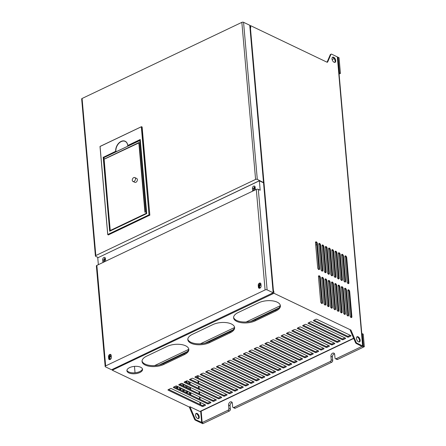 <?xml version="1.0" encoding="UTF-8"?>
<svg xmlns="http://www.w3.org/2000/svg" width="446" height="446" viewBox="0 0 446 446"><rect width="100%" height="100%" fill="white"/><g stroke="black" fill="none" stroke-linecap="round" stroke-linejoin="round"><path stroke-width="0.67" d="M145.151 212.235L139.08 142.837L104.821 158.938M104.687 158.871L139.158 142.447L145.262 212.179L144.939 212.335L138.845 142.726M132.267 180.273A2.141 1.483 -64.5 0 0 132.958 181.438A2.141 1.483 -64.5 0 0 135.216 180.139A2.141 1.483 -64.5 0 0 134.809 177.569A2.141 1.483 -64.5 0 0 133.059 178.116A2.141 1.483 -64.5 0 0 132.267 180.273M132.958 181.438L134.82 182.325A2.141 1.483 -64.5 0 0 137.084 181.031A2.141 1.483 -64.5 0 0 136.671 178.461L134.809 177.569M116.211 151.573L115.687 151.211A8 5.53 115.5 0 1 121.117 141.421A8 5.53 115.5 0 1 127.751 145.463L128.258 145.831M109.855 231.073L103.4 157.282L103.873 157.51M141.516 126.686L149.025 214.838L149.834 215.117L142.123 126.976L141.449 126.692L100.066 146.478L107.765 234.496L149.025 214.838L141.326 126.82M141.371 126.759L100.066 146.478M149.834 215.117L108.361 234.903M116.445 151.456L115.888 151.205L103.4 157.282L115.888 151.205A7.861 5.43 115.5 0 1 118.82 143.378A7.861 5.43 115.5 0 1 125.181 141.399A7.861 5.43 115.5 0 1 127.729 145.474M146.689 213.55L109.671 231.234L103.188 157.165M140.217 139.743L127.701 145.519L140.25 139.503L146.728 213.573L109.671 231.234M134.469 366.378L135.032 372.784M105.161 366.478L96.369 265.961A1.427 0.669 -5 0 1 96.86 265.392L256.299 189.422A1.427 0.669 -5 0 1 258.306 189.349L260.174 190.241L259.349 180.82L263.541 182.821L273.158 292.766L111.561 369.762L105.507 366.868A1.427 0.669 -5 0 1 105.161 366.478A1.427 0.669 -5 0 1 105.652 365.91L265.091 289.939A1.427 0.669 -5 0 1 267.104 289.872L273.158 292.766M110.92 354.698A1.784 1.232 -64.5 0 0 109.192 357.034L109.359 358.924A1.784 1.232 -64.5 0 0 109.627 359.643M260.665 283.344A1.784 1.232 -64.5 0 0 258.936 285.685L259.104 287.57A1.784 1.232 -64.5 0 0 259.371 288.289M108.495 356.705A1.784 1.232 -64.5 0 1 109.153 354.904A1.784 1.232 -64.5 0 1 110.614 354.447A1.784 1.232 -64.5 0 1 111.188 355.417L111.355 357.302A1.784 1.232 -64.5 0 1 110.697 359.102A1.784 1.232 -64.5 0 1 109.237 359.554A1.784 1.232 -64.5 0 1 108.662 358.59L108.495 356.705L109.192 357.034M258.24 285.351L258.407 287.235A1.784 1.232 -64.5 0 0 258.981 288.205A1.784 1.232 -64.5 0 0 260.442 287.754A1.784 1.232 -64.5 0 0 261.1 285.953L260.932 284.069A1.784 1.232 -64.5 0 0 260.358 283.099A1.784 1.232 -64.5 0 0 258.897 283.55A1.784 1.232 -64.5 0 0 258.24 285.351L258.936 285.685M259.349 180.82L97.752 257.816L98.354 264.679M103.171 262.382A1.784 1.232 -64.5 0 1 102.853 261.607L102.686 259.717L103.946 260.319L104.085 261.947M105.384 261.328A1.784 1.232 -64.5 0 0 105.546 260.319L105.379 258.435A1.784 1.232 -64.5 0 0 104.804 257.465A1.784 1.232 -64.5 0 0 103.344 257.922A1.784 1.232 -64.5 0 0 102.686 259.717M255.129 189.979A1.784 1.232 -64.5 0 0 255.29 188.97L255.123 187.086A1.784 1.232 -64.5 0 0 254.549 186.116A1.784 1.232 -64.5 0 0 253.088 186.567A1.784 1.232 -64.5 0 0 252.43 188.368L252.598 190.252A1.784 1.232 -64.5 0 0 252.915 191.033M272.985 290.809A0.931 0.435 -5 0 1 273.443 290.915L273.766 291.071L273.961 293.267L350.907 330.051L356.086 342.16A1.427 0.786 64.5 0 0 356.951 343.175L362.604 345.879L337.321 56.887L331.668 54.183A1.427 0.786 64.5 0 0 331.161 54.15A1.427 0.786 64.5 0 0 330.915 54.429L327.704 61.922A1.427 0.786 -115.5 0 1 327.459 62.2A1.427 0.786 -115.5 0 1 326.951 62.167L250.546 25.639L249.899 25.946L250.044 27.585M249.955 27.58A0.931 0.435 -5 0 1 250.412 27.685L250.741 27.842L250.546 25.639M98.259 257.576L95.706 256.355A1.215 0.569 -5 0 1 95.411 256.026A1.215 0.569 -5 0 1 95.829 255.541L255.591 179.415A1.215 0.569 -5 0 1 257.297 179.359L263.24 182.442A0.931 0.435 175 0 0 262.878 182.503M253.835 190.598L253.69 188.97A1.784 1.232 -64.5 0 1 255.045 186.696M105.301 258.05A1.784 1.232 -64.5 0 0 103.946 260.319M98.889 257.275L259.12 180.847M95.411 256.026L81.668 98.967A1.215 0.569 -5 0 1 82.086 98.482L241.849 22.356A1.215 0.569 -5 0 1 243.561 22.3L249.754 25.26L263.497 182.319M105.418 258.847A1.929 1.332 -64.5 0 0 103.974 260.62M255.162 187.498A1.929 1.332 -64.5 0 0 253.718 189.271M261.005 284.916A1.427 0.987 -64.5 0 0 259.739 286.07A1.427 0.987 -64.5 0 0 260.102 287.564A1.427 0.987 -64.5 0 0 260.553 287.62M259.767 287.943A1.929 1.332 115.5 0 1 259.394 285.992A1.929 1.332 115.5 0 1 260.966 284.453M111.26 356.27A1.427 0.987 -64.5 0 0 109.995 357.419A1.427 0.987 -64.5 0 0 110.357 358.913A1.427 0.987 -64.5 0 0 110.809 358.969M110.023 359.298A1.929 1.332 115.5 0 1 109.649 357.346A1.929 1.332 115.5 0 1 111.221 355.808M265.108 343.95L299.115 360.206A0.714 0.334 175 0 0 300.119 360.173L302.271 359.142A0.714 0.334 175 0 0 302.516 358.857A0.714 0.334 175 0 0 302.343 358.662L268.341 342.411A0.714 0.334 175 0 0 267.338 342.444L265.18 343.47A0.714 0.334 175 0 0 264.935 343.755A0.714 0.334 175 0 0 265.108 343.95L265.075 343.532M353.723 338.458L201.464 411.006A1.427 0.786 -115.5 0 1 200.962 410.972L199.886 411.485L189.957 406.741L195.136 418.85A1.427 0.786 64.5 0 0 196 419.864L202.161 422.552L227.906 410.281A1.427 0.987 -64.5 0 0 228.876 408.514L228.575 405.057L230.064 405.771A2.498 1.728 -64.5 0 1 232.149 402.537M113.418 368.881A1.215 0.669 -115.5 0 0 113.947 369.377L272.238 294.092L272.16 293.239M272.099 294.025A1.215 0.669 -115.5 0 1 271.564 293.524M113.947 369.377L112.364 370.269L189.31 407.047L194.489 419.156A1.427 0.786 -115.5 0 0 195.354 420.171L201.012 422.875A1.215 0.569 175 0 0 202.718 422.819L201.804 423.254L202.735 423.7L229.4 410.995L227.906 410.281M273.036 291.333L273.153 292.671M126.926 370.269A7.855 3.691 175 0 0 134.971 372.789A7.855 3.691 175 0 0 142.452 368.909M233.604 317.351A13.213 6.205 175 0 0 241.922 321.856A13.213 6.205 175 0 0 255.307 319.849L275.773 310.098A13.213 6.205 175 0 0 280.322 305.298M187.822 339.166A13.213 6.205 175 0 0 196.134 343.671A13.213 6.205 175 0 0 209.52 341.664L229.991 331.913A13.213 6.205 175 0 0 234.54 327.119M142.034 360.981A13.213 6.205 175 0 0 150.352 365.486A13.213 6.205 175 0 0 163.738 363.484L184.204 353.728A13.213 6.205 175 0 0 188.753 348.934M202.155 406.401L168.153 390.15A0.714 0.334 175 0 1 167.98 389.955A0.714 0.334 175 0 1 168.226 389.67L170.378 388.644A0.714 0.334 175 0 1 171.387 388.611L205.389 404.862A0.714 0.334 175 0 1 205.561 405.057A0.714 0.334 175 0 1 205.316 405.342L203.159 406.367A0.714 0.334 175 0 1 202.155 406.401L202.071 405.459L168.633 389.475M202.071 405.459A0.714 0.334 175 0 0 203.081 405.425L204.825 404.594M207.541 403.836L173.539 387.58A0.714 0.334 175 0 1 173.366 387.39A0.714 0.334 175 0 1 173.611 387.1L175.769 386.074A0.714 0.334 175 0 1 176.772 386.041L210.774 402.298A0.714 0.334 175 0 1 210.947 402.493A0.714 0.334 175 0 1 210.702 402.777L208.55 403.803A0.714 0.334 175 0 1 207.541 403.836L207.462 402.894L174.018 386.911M207.462 402.894A0.714 0.334 175 0 0 208.466 402.861L210.211 402.03M212.932 401.272L178.924 385.015A0.714 0.334 175 0 1 178.751 384.82A0.714 0.334 175 0 1 178.997 384.536L181.154 383.51A0.714 0.334 175 0 1 182.158 383.476L216.159 399.728A0.714 0.334 175 0 1 216.332 399.923A0.714 0.334 175 0 1 216.087 400.207L213.935 401.238A0.714 0.334 175 0 1 212.932 401.272L212.848 400.33L179.404 384.34M212.848 400.33A0.714 0.334 175 0 0 213.851 400.296L215.596 399.46M218.317 398.702L184.31 382.451A0.714 0.334 175 0 1 184.137 382.255A0.714 0.334 175 0 1 184.388 381.971L186.54 380.945A0.714 0.334 175 0 1 187.543 380.906L221.545 397.163A0.714 0.334 175 0 1 221.718 397.358A0.714 0.334 175 0 1 221.472 397.642L219.32 398.668A0.714 0.334 175 0 1 218.317 398.702L218.233 397.76L184.795 381.776M218.233 397.76A0.714 0.334 175 0 0 219.237 397.726L220.987 396.895M223.702 396.137L189.701 379.88A0.714 0.334 175 0 1 189.528 379.685A0.714 0.334 175 0 1 189.773 379.401L191.925 378.375A0.714 0.334 175 0 1 192.928 378.342L226.936 394.598A0.714 0.334 175 0 1 227.109 394.794A0.714 0.334 175 0 1 226.863 395.078L224.706 396.104A0.714 0.334 175 0 1 223.702 396.137L223.619 395.195L190.18 379.206M223.619 395.195A0.714 0.334 175 0 0 224.622 395.162L226.373 394.325M229.088 393.573L195.086 377.316A0.714 0.334 175 0 1 194.913 377.121A0.714 0.334 175 0 1 195.158 376.837L197.31 375.811A0.714 0.334 175 0 1 198.319 375.777L232.321 392.028A0.714 0.334 175 0 1 232.494 392.224A0.714 0.334 175 0 1 232.249 392.508L230.091 393.534A0.714 0.334 175 0 1 229.088 393.573L229.004 392.631L195.565 376.641M229.004 392.631A0.714 0.334 175 0 0 230.013 392.591L231.758 391.761M234.473 391.003L200.471 374.746A0.714 0.334 175 0 1 200.299 374.556A0.714 0.334 175 0 1 200.544 374.272L202.701 373.241A0.714 0.334 175 0 1 203.705 373.207L237.707 389.464A0.714 0.334 175 0 1 237.88 389.659A0.714 0.334 175 0 1 237.634 389.943L235.482 390.969A0.714 0.334 175 0 1 234.473 391.003L234.395 390.06L200.951 374.077M234.395 390.06A0.714 0.334 175 0 0 235.399 390.027L237.144 389.196M239.864 388.438L205.857 372.181A0.714 0.334 175 0 1 205.684 371.986A0.714 0.334 175 0 1 205.929 371.702L208.087 370.676A0.714 0.334 175 0 1 209.09 370.643L243.092 386.899A0.714 0.334 175 0 1 243.265 387.089A0.714 0.334 175 0 1 243.02 387.379L240.868 388.405A0.714 0.334 175 0 1 239.864 388.438L239.781 387.496L206.336 371.507M239.781 387.496A0.714 0.334 175 0 0 240.784 387.462L242.529 386.626M245.25 385.868L211.242 369.617A0.714 0.334 175 0 1 211.07 369.422A0.714 0.334 175 0 1 211.315 369.137L213.472 368.112A0.714 0.334 175 0 1 214.476 368.078L248.478 384.329A0.714 0.334 175 0 1 248.651 384.524A0.714 0.334 175 0 1 248.405 384.809L246.253 385.835A0.714 0.334 175 0 1 245.25 385.868L245.166 384.926L211.727 368.942M245.166 384.926A0.714 0.334 175 0 0 246.17 384.892L247.92 384.062M250.635 383.304L216.633 367.047A0.714 0.334 175 0 1 216.461 366.852A0.714 0.334 175 0 1 216.706 366.567L218.858 365.542A0.714 0.334 175 0 1 219.861 365.508L253.869 381.765A0.714 0.334 175 0 1 254.042 381.96A0.714 0.334 175 0 1 253.796 382.244L251.639 383.27A0.714 0.334 175 0 1 250.635 383.304L250.552 382.361L217.113 366.378M250.552 382.361A0.714 0.334 175 0 0 251.555 382.328L253.306 381.497M256.021 380.739L222.019 364.482A0.714 0.334 175 0 1 221.846 364.287A0.714 0.334 175 0 1 222.091 364.003L224.243 362.977A0.714 0.334 175 0 1 225.247 362.944L259.254 379.195A0.714 0.334 175 0 1 259.427 379.39A0.714 0.334 175 0 1 259.182 379.674L257.024 380.706A0.714 0.334 175 0 1 256.021 380.739L255.937 379.797L222.498 363.808M255.937 379.797A0.714 0.334 175 0 0 256.941 379.763L258.691 378.927M261.406 378.169L227.404 361.918A0.714 0.334 175 0 1 227.231 361.723A0.714 0.334 175 0 1 227.477 361.438L229.634 360.407A0.714 0.334 175 0 1 230.638 360.374L264.64 376.63A0.714 0.334 175 0 1 264.812 376.825A0.714 0.334 175 0 1 264.567 377.11L262.41 378.136A0.714 0.334 175 0 1 261.406 378.169L261.323 377.227L227.884 361.243M261.323 377.227A0.714 0.334 175 0 0 262.332 377.193L264.077 376.363M266.792 375.604L232.79 359.348A0.714 0.334 175 0 1 232.617 359.153A0.714 0.334 175 0 1 232.862 358.868L235.02 357.843A0.714 0.334 175 0 1 236.023 357.809L270.025 374.066A0.714 0.334 175 0 1 270.198 374.261A0.714 0.334 175 0 1 269.953 374.545L267.801 375.571A0.714 0.334 175 0 1 266.792 375.604L266.714 374.662L233.269 358.673M266.714 374.662A0.714 0.334 175 0 0 267.717 374.629L269.462 373.793M272.183 373.04L238.175 356.783A0.714 0.334 175 0 1 238.002 356.588A0.714 0.334 175 0 1 238.248 356.304L240.405 355.278A0.714 0.334 175 0 1 241.409 355.245L275.411 371.496A0.714 0.334 175 0 1 275.583 371.691A0.714 0.334 175 0 1 275.338 371.975L273.186 373.001A0.714 0.334 175 0 1 272.183 373.04L272.099 372.092L238.655 356.109M272.099 372.092A0.714 0.334 175 0 0 273.103 372.059L274.848 371.228M277.568 370.47L243.566 354.213A0.714 0.334 175 0 1 243.393 354.024A0.714 0.334 175 0 1 243.639 353.734L245.791 352.708A0.714 0.334 175 0 1 246.794 352.675L280.802 368.931A0.714 0.334 175 0 1 280.974 369.126A0.714 0.334 175 0 1 280.724 369.411L278.572 370.436A0.714 0.334 175 0 1 277.568 370.47L277.484 369.528L244.046 353.544M277.484 369.528A0.714 0.334 175 0 0 278.488 369.494L280.239 368.664M282.954 367.905L248.952 351.649A0.714 0.334 175 0 1 248.779 351.454A0.714 0.334 175 0 1 249.024 351.169L251.176 350.143A0.714 0.334 175 0 1 252.18 350.11L286.187 366.367A0.714 0.334 175 0 1 286.36 366.556A0.714 0.334 175 0 1 286.115 366.846L283.957 367.872A0.714 0.334 175 0 1 282.954 367.905L282.87 366.963L249.431 350.974M282.87 366.963A0.714 0.334 175 0 0 283.873 366.93L285.624 366.094M288.339 365.335L254.337 349.084A0.714 0.334 175 0 1 254.164 348.889A0.714 0.334 175 0 1 254.41 348.605L256.561 347.579A0.714 0.334 175 0 1 257.571 347.54L291.572 363.797A0.714 0.334 175 0 1 291.745 363.992A0.714 0.334 175 0 1 291.5 364.276L289.342 365.302A0.714 0.334 175 0 1 288.339 365.335L288.255 364.393L254.817 348.41M288.255 364.393A0.714 0.334 175 0 0 289.264 364.36L291.009 363.529M293.724 362.771L259.723 346.514A0.714 0.334 175 0 1 259.55 346.319A0.714 0.334 175 0 1 259.795 346.035L261.953 345.009A0.714 0.334 175 0 1 262.956 344.975L296.958 361.232A0.714 0.334 175 0 1 297.131 361.427A0.714 0.334 175 0 1 296.885 361.712L294.734 362.737A0.714 0.334 175 0 1 293.724 362.771L293.646 361.829L260.202 345.845M293.646 361.829A0.714 0.334 175 0 0 294.65 361.795L296.395 360.965M299.115 360.206L299.032 359.264L265.587 343.275M299.032 359.264A0.714 0.334 175 0 0 300.035 359.225L301.78 358.394M304.501 357.636L270.493 341.385A0.714 0.334 175 0 1 270.321 341.19A0.714 0.334 175 0 1 270.571 340.906L272.723 339.874A0.714 0.334 175 0 1 273.727 339.841L307.734 356.098A0.714 0.334 175 0 1 307.907 356.293A0.714 0.334 175 0 1 307.656 356.577L305.504 357.603A0.714 0.334 175 0 1 304.501 357.636L304.417 356.694L270.978 340.711M304.417 356.694A0.714 0.334 175 0 0 305.421 356.661L307.171 355.83M309.886 355.072L275.884 338.815A0.714 0.334 175 0 1 275.712 338.62A0.714 0.334 175 0 1 275.957 338.336L278.109 337.31A0.714 0.334 175 0 1 279.112 337.276L313.12 353.533A0.714 0.334 175 0 1 313.293 353.728A0.714 0.334 175 0 1 313.047 354.012L310.89 355.038A0.714 0.334 175 0 1 309.886 355.072L309.803 354.13L276.364 338.14M309.803 354.13A0.714 0.334 175 0 0 310.806 354.096L312.557 353.26M315.272 352.502L281.27 336.251A0.714 0.334 175 0 1 281.097 336.055A0.714 0.334 175 0 1 281.342 335.771L283.494 334.745A0.714 0.334 175 0 1 284.503 334.712L318.505 350.963A0.714 0.334 175 0 1 318.678 351.158A0.714 0.334 175 0 1 318.433 351.442L316.275 352.468A0.714 0.334 175 0 1 315.272 352.502L315.188 351.56L281.749 335.576M315.188 351.56A0.714 0.334 175 0 0 316.197 351.526L317.942 350.695M320.657 349.937L286.655 333.68A0.714 0.334 175 0 1 286.483 333.491A0.714 0.334 175 0 1 286.728 333.201L288.885 332.175A0.714 0.334 175 0 1 289.889 332.142L323.891 348.398A0.714 0.334 175 0 1 324.064 348.594A0.714 0.334 175 0 1 323.818 348.878L321.666 349.904A0.714 0.334 175 0 1 320.657 349.937L320.579 348.995L287.135 333.011M320.579 348.995A0.714 0.334 175 0 0 321.583 348.962L323.328 348.131M326.048 347.373L292.041 331.116A0.714 0.334 175 0 1 291.868 330.921A0.714 0.334 175 0 1 292.113 330.637L294.271 329.611A0.714 0.334 175 0 1 295.274 329.577L329.276 345.828A0.714 0.334 175 0 1 329.449 346.024A0.714 0.334 175 0 1 329.204 346.308L327.052 347.339A0.714 0.334 175 0 1 326.048 347.373L325.965 346.43L292.52 330.441M325.965 346.43A0.714 0.334 175 0 0 326.968 346.397L328.713 345.561M331.434 344.803L297.426 328.551A0.714 0.334 175 0 1 297.253 328.356A0.714 0.334 175 0 1 297.499 328.072L299.656 327.046A0.714 0.334 175 0 1 300.66 327.007L334.662 343.264A0.714 0.334 175 0 1 334.834 343.459A0.714 0.334 175 0 1 334.589 343.743L332.437 344.769A0.714 0.334 175 0 1 331.434 344.803L331.35 343.86L297.911 327.877M331.35 343.86A0.714 0.334 175 0 0 332.354 343.827L334.104 342.996M336.819 342.238L302.817 325.981A0.714 0.334 175 0 1 302.644 325.786A0.714 0.334 175 0 1 302.89 325.502L305.042 324.476A0.714 0.334 175 0 1 306.045 324.443L340.053 340.699A0.714 0.334 175 0 1 340.226 340.895A0.714 0.334 175 0 1 339.98 341.179L337.823 342.205A0.714 0.334 175 0 1 336.819 342.238L336.736 341.296L303.297 325.307M336.736 341.296A0.714 0.334 175 0 0 337.739 341.262L339.49 340.426M342.205 339.674L308.203 323.417A0.714 0.334 175 0 1 308.03 323.222A0.714 0.334 175 0 1 308.275 322.937L310.427 321.912A0.714 0.334 175 0 1 311.431 321.878L345.438 338.129A0.714 0.334 175 0 1 345.611 338.324A0.714 0.334 175 0 1 345.366 338.609L343.208 339.635A0.714 0.334 175 0 1 342.205 339.674L342.121 338.731L308.682 322.742M342.121 338.731A0.714 0.334 175 0 0 343.125 338.692L344.875 337.862M347.59 337.104L313.588 320.852A0.714 0.334 175 0 1 313.415 320.657A0.714 0.334 175 0 1 313.661 320.373L315.818 319.342A0.714 0.334 175 0 1 316.822 319.308L350.824 335.565A0.714 0.334 175 0 1 350.996 335.76A0.714 0.334 175 0 1 350.751 336.044L348.594 337.07A0.714 0.334 175 0 1 347.59 337.104L347.512 336.161L314.068 320.178M347.512 336.161A0.714 0.334 175 0 0 348.516 336.128L350.261 335.297M260.955 284.325A1.929 1.332 -64.5 0 0 259.014 286.544M259.065 287.135A1.929 1.332 -64.5 0 0 259.639 287.893A1.929 1.332 -64.5 0 0 260.185 287.982M111.21 355.679A1.929 1.332 -64.5 0 0 109.27 357.898M109.32 358.484A1.929 1.332 -64.5 0 0 109.894 359.247A1.929 1.332 -64.5 0 0 110.441 359.331M140.657 367.236A7.855 3.691 175 0 0 131.849 366.818A7.855 3.691 175 0 0 126.904 370.743A7.855 3.691 175 0 0 135.054 373.731A7.855 3.691 175 0 0 142.558 369.372A7.855 3.691 175 0 0 140.657 367.236M255.391 320.791A13.213 6.205 175 0 1 241.537 322.742A13.213 6.205 175 0 1 233.609 317.825A13.213 6.205 175 0 1 238.153 312.551L258.624 302.801A13.213 6.205 175 0 1 272.473 300.855A13.213 6.205 175 0 1 280.4 305.766A13.213 6.205 175 0 1 275.857 311.04L255.391 320.791L255.307 319.849M209.603 342.606A13.213 6.205 175 0 1 195.755 344.557A13.213 6.205 175 0 1 187.822 339.64A13.213 6.205 175 0 1 192.371 334.372L212.837 324.616A13.213 6.205 175 0 1 226.685 322.67A13.213 6.205 175 0 1 234.618 327.587A13.213 6.205 175 0 1 230.069 332.855L209.603 342.606L209.52 341.664M163.816 364.427A13.213 6.205 175 0 1 149.968 366.372A13.213 6.205 175 0 1 142.04 361.455A13.213 6.205 175 0 1 146.583 356.187L167.049 346.43A13.213 6.205 175 0 1 180.903 344.485A13.213 6.205 175 0 1 188.831 349.402A13.213 6.205 175 0 1 184.287 354.67L163.816 364.427L163.738 363.484M197.6 418.521A2.854 1.572 -115.5 0 1 195.66 415.895A2.854 1.572 -115.5 0 1 196.151 413.431A2.854 1.572 -115.5 0 1 198.799 415.332A2.854 1.572 -115.5 0 1 198.609 418.588A2.854 1.572 -115.5 0 1 197.6 418.521M177.185 387.987A1.427 0.786 -115.5 0 0 177.246 387.435L177.893 387.128L177.843 386.554M177.893 387.128A1.427 0.786 -115.5 0 1 177.575 387.975A1.427 0.786 -115.5 0 1 176.622 387.585A1.427 0.786 -115.5 0 1 176.031 386.236L176.008 385.996M180.446 389.542A1.427 0.786 -115.5 0 0 180.507 388.996L181.154 388.689L181.104 388.115M180.831 385.026L180.719 383.716M181.154 388.689A1.427 0.786 -115.5 0 1 180.836 389.531A1.427 0.786 -115.5 0 1 179.883 389.146A1.427 0.786 -115.5 0 1 179.292 387.797L179.242 387.223M183.707 391.103A1.427 0.786 -115.5 0 0 183.769 390.557L184.415 390.244L184.365 389.67M184.092 386.582L183.891 384.307M184.415 390.244A1.427 0.786 -115.5 0 1 184.098 391.092A1.427 0.786 -115.5 0 1 183.144 390.702A1.427 0.786 -115.5 0 1 182.548 389.358L182.498 388.778M182.029 383.432L182.23 385.69M186.969 392.664A1.427 0.786 -115.5 0 0 187.03 392.112L187.677 391.805L187.621 391.231M187.353 388.143L187.153 385.862M186.885 382.774L186.718 380.878M187.677 391.805A1.427 0.786 -115.5 0 1 187.359 392.647A1.427 0.786 -115.5 0 1 186.406 392.263A1.427 0.786 -115.5 0 1 185.809 390.913L185.759 390.339M185.291 384.97L185.491 387.251M190.225 394.219A1.427 0.786 -115.5 0 0 190.286 393.673L190.933 393.366L190.882 392.787M190.615 389.698L190.414 387.423M190.147 384.335L189.946 382.055M190.933 393.366A1.427 0.786 -115.5 0 1 190.615 394.208A1.427 0.786 -115.5 0 1 189.667 393.818A1.427 0.786 -115.5 0 1 189.071 392.474L189.02 391.9M188.084 381.168L188.279 383.443M188.552 386.531L188.753 388.812M350.907 330.051L350.261 330.358L355.44 342.467L356.086 342.16M228.575 405.057A2.498 1.728 -64.5 0 1 229.495 402.537A2.498 1.728 -64.5 0 1 231.535 401.902A2.498 1.728 -64.5 0 1 232.344 403.262L232.645 406.719A1.427 0.987 -64.5 0 0 233.107 407.493A1.427 0.987 -64.5 0 0 233.832 407.46L330.252 361.516A1.427 0.987 -64.5 0 0 331.216 359.749L330.915 356.293A2.498 1.728 -64.5 0 1 331.835 353.773A2.498 1.728 -64.5 0 1 333.881 353.137A2.498 1.728 -64.5 0 1 334.684 354.498L334.991 357.948A1.427 0.987 -64.5 0 0 335.448 358.723A1.427 0.987 -64.5 0 0 336.178 358.695L361.923 346.425L356.304 343.481A1.427 0.786 -115.5 0 1 355.44 342.467M327.069 62.211L330.269 54.735A1.427 0.786 -115.5 0 1 330.514 54.457L331.161 54.15M332.348 57.395A2.854 1.572 -115.5 0 1 334.639 59.385A2.854 1.572 -115.5 0 1 334.74 62.418M347.886 290.106A1.427 0.786 -115.5 0 1 349.04 291.851L351.236 316.983A1.427 0.786 -115.5 0 1 351.175 317.53M344.624 288.545A1.427 0.786 -115.5 0 1 345.778 290.296L347.975 315.422A1.427 0.786 -115.5 0 1 347.913 315.969M341.363 286.99A1.427 0.786 -115.5 0 1 342.517 288.735L344.713 313.861A1.427 0.786 -115.5 0 1 344.652 314.413M338.101 285.429A1.427 0.786 -115.5 0 1 339.255 287.174L341.458 312.306A1.427 0.786 -115.5 0 1 341.396 312.852M334.84 283.868A1.427 0.786 -115.5 0 1 335.994 285.618L338.196 310.745A1.427 0.786 -115.5 0 1 338.135 311.297M331.579 282.312A1.427 0.786 -115.5 0 1 332.733 284.057L334.935 309.19A1.427 0.786 -115.5 0 1 334.874 309.736M328.317 280.751A1.427 0.786 -115.5 0 1 329.477 282.502L331.673 307.628A1.427 0.786 -115.5 0 1 331.612 308.175M325.062 279.196A1.427 0.786 -115.5 0 1 326.216 280.941L328.412 306.073A1.427 0.786 -115.5 0 1 328.351 306.619M321.8 277.635A1.427 0.786 -115.5 0 1 322.954 279.38L325.151 304.512A1.427 0.786 -115.5 0 1 325.089 305.058M318.539 276.074A1.427 0.786 -115.5 0 1 319.693 277.825L321.889 302.951A1.427 0.786 -115.5 0 1 321.828 303.503M344.914 256.182A1.427 0.786 -115.5 0 1 346.068 257.927L348.27 283.054A1.427 0.786 -115.5 0 1 348.209 283.606M341.653 254.621A1.427 0.786 -115.5 0 1 342.812 256.366L345.009 281.498A1.427 0.786 -115.5 0 1 344.948 282.045M338.391 253.06A1.427 0.786 -115.5 0 1 339.551 254.811L341.748 279.937A1.427 0.786 -115.5 0 1 341.686 280.489M335.136 251.505A1.427 0.786 -115.5 0 1 336.29 253.25L338.486 278.382A1.427 0.786 -115.5 0 1 338.425 278.928M331.874 249.944A1.427 0.786 -115.5 0 1 333.028 251.695L335.225 276.821A1.427 0.786 -115.5 0 1 335.163 277.367M328.613 248.389A1.427 0.786 -115.5 0 1 329.767 250.134L331.963 275.266A1.427 0.786 -115.5 0 1 331.902 275.812M325.351 246.828A1.427 0.786 -115.5 0 1 326.505 248.573L328.708 273.705A1.427 0.786 -115.5 0 1 328.646 274.251M322.09 245.267A1.427 0.786 -115.5 0 1 323.244 247.017L325.446 272.144A1.427 0.786 -115.5 0 1 325.385 272.696M318.829 243.711A1.427 0.786 -115.5 0 1 319.983 245.456L322.185 270.588A1.427 0.786 -115.5 0 1 322.123 271.135M315.567 242.15A1.427 0.786 -115.5 0 1 316.727 243.901L318.923 269.027A1.427 0.786 -115.5 0 1 318.862 269.579M356.806 336.959A2.854 1.572 -115.5 0 1 359.097 338.949A2.854 1.572 -115.5 0 1 359.203 341.982M315.712 245.06L316.783 244.547M326.834 62.111L327.18 61.944M332.136 59.58L334.182 58.61M339.016 73.2L339.49 72.971L338.113 57.266L337.639 57.495M339.088 74.053L340.421 73.417L339.044 57.712L338.113 57.266M339.49 72.971L340.421 73.417M337.321 56.887A1.215 0.569 175 0 1 337.616 57.222L362.899 346.207A1.215 0.569 175 0 1 362.481 346.693L363.395 346.258L362.297 333.692L361.823 333.915M230.064 405.771L230.365 409.227A1.427 0.987 115.5 0 1 229.4 410.995M335.448 358.723L336.942 359.437A1.427 0.987 115.5 0 0 337.667 359.404L364.332 346.704L363.228 334.138L362.297 333.692M334.494 353.767A2.498 1.728 -64.5 0 0 332.404 357.006L332.71 360.457A1.427 0.987 115.5 0 1 331.74 362.23L330.252 361.516M233.107 407.493L234.596 408.202A1.427 0.987 115.5 0 0 235.321 408.174L331.74 362.23M363.395 346.258L364.332 346.704M105.462 259.377A1.427 0.987 -64.5 0 0 104.526 260.408A1.427 0.987 -64.5 0 0 104.581 261.713M104.169 261.908A1.929 1.332 115.5 0 1 104.052 261.551M104.018 261.172A1.929 1.332 115.5 0 1 105.423 258.936M255.207 188.028A1.427 0.987 -64.5 0 0 254.27 189.054A1.427 0.987 -64.5 0 0 254.326 190.358M253.913 190.559A1.929 1.332 115.5 0 1 253.796 190.202M253.763 189.818A1.929 1.332 115.5 0 1 255.168 187.582M358.545 341.831A2.854 1.572 -115.5 0 1 356.61 339.205A2.854 1.572 -115.5 0 1 357.101 336.741A2.854 1.572 -115.5 0 1 359.744 338.642A2.854 1.572 -115.5 0 1 359.554 341.898A2.854 1.572 -115.5 0 1 358.545 341.831M349.686 291.545L351.883 316.671A1.427 0.786 -115.5 0 1 351.565 317.519A1.427 0.786 -115.5 0 1 350.612 317.128A1.427 0.786 -115.5 0 1 350.021 315.785L347.824 290.653A1.427 0.786 -115.5 0 1 348.136 289.811A1.427 0.786 -115.5 0 1 349.09 290.195A1.427 0.786 -115.5 0 1 349.686 291.545L349.04 291.851M346.425 289.984L348.621 315.116A1.427 0.786 -115.5 0 1 348.304 315.958A1.427 0.786 -115.5 0 1 347.35 315.573A1.427 0.786 -115.5 0 1 346.759 314.224L344.563 289.097A1.427 0.786 -115.5 0 1 344.881 288.25A1.427 0.786 -115.5 0 1 345.834 288.64A1.427 0.786 -115.5 0 1 346.425 289.984L345.778 290.296M343.164 288.428L345.36 313.555A1.427 0.786 -115.5 0 1 345.042 314.402A1.427 0.786 -115.5 0 1 344.089 314.012A1.427 0.786 -115.5 0 1 343.498 312.663L341.302 287.536A1.427 0.786 -115.5 0 1 341.619 286.689A1.427 0.786 -115.5 0 1 342.573 287.079A1.427 0.786 -115.5 0 1 343.164 288.428L342.517 288.735M339.902 286.867L342.099 311.999A1.427 0.786 -115.5 0 1 341.787 312.841A1.427 0.786 -115.5 0 1 340.833 312.456A1.427 0.786 -115.5 0 1 340.237 311.107L338.04 285.975A1.427 0.786 -115.5 0 1 338.358 285.133A1.427 0.786 -115.5 0 1 339.311 285.518A1.427 0.786 -115.5 0 1 339.902 286.867L339.255 287.174M336.641 285.312L338.843 310.438A1.427 0.786 -115.5 0 1 338.525 311.28A1.427 0.786 -115.5 0 1 337.572 310.895A1.427 0.786 -115.5 0 1 336.975 309.546L334.779 284.42A1.427 0.786 -115.5 0 1 335.097 283.572A1.427 0.786 -115.5 0 1 336.05 283.963A1.427 0.786 -115.5 0 1 336.641 285.312L335.994 285.618M333.379 283.751L335.582 308.877A1.427 0.786 -115.5 0 1 335.264 309.725A1.427 0.786 -115.5 0 1 334.31 309.334A1.427 0.786 -115.5 0 1 333.719 307.991L331.517 282.859A1.427 0.786 -115.5 0 1 331.835 282.017A1.427 0.786 -115.5 0 1 332.788 282.402A1.427 0.786 -115.5 0 1 333.379 283.751L332.733 284.057M330.124 282.19L332.32 307.322A1.427 0.786 -115.5 0 1 332.002 308.164A1.427 0.786 -115.5 0 1 331.049 307.779A1.427 0.786 -115.5 0 1 330.458 306.43L328.256 281.303A1.427 0.786 -115.5 0 1 328.574 280.456A1.427 0.786 -115.5 0 1 329.527 280.846A1.427 0.786 -115.5 0 1 330.124 282.19L329.477 282.502M326.862 280.634L329.059 305.761A1.427 0.786 -115.5 0 1 328.741 306.608A1.427 0.786 -115.5 0 1 327.788 306.218A1.427 0.786 -115.5 0 1 327.197 304.874L324.995 279.742A1.427 0.786 -115.5 0 1 325.312 278.901A1.427 0.786 -115.5 0 1 326.266 279.285A1.427 0.786 -115.5 0 1 326.862 280.634L326.216 280.941M323.601 279.073L325.797 304.205A1.427 0.786 -115.5 0 1 325.48 305.047A1.427 0.786 -115.5 0 1 324.526 304.663A1.427 0.786 -115.5 0 1 323.935 303.313L321.739 278.181A1.427 0.786 -115.5 0 1 322.051 277.34A1.427 0.786 -115.5 0 1 323.004 277.724A1.427 0.786 -115.5 0 1 323.601 279.073L322.954 279.38M320.339 277.518L322.536 302.644A1.427 0.786 -115.5 0 1 322.218 303.492A1.427 0.786 -115.5 0 1 321.265 303.102A1.427 0.786 -115.5 0 1 320.674 301.752L318.477 276.626A1.427 0.786 -115.5 0 1 318.795 275.779A1.427 0.786 -115.5 0 1 319.749 276.169A1.427 0.786 -115.5 0 1 320.339 277.518L319.693 277.825M346.715 257.621L348.917 282.747A1.427 0.786 -115.5 0 1 348.599 283.595A1.427 0.786 -115.5 0 1 347.646 283.204A1.427 0.786 -115.5 0 1 347.055 281.855L344.853 256.729A1.427 0.786 -115.5 0 1 345.171 255.887A1.427 0.786 -115.5 0 1 346.124 256.272A1.427 0.786 -115.5 0 1 346.715 257.621L346.068 257.927M343.453 256.06L345.656 281.192A1.427 0.786 -115.5 0 1 345.338 282.034A1.427 0.786 -115.5 0 1 344.384 281.649A1.427 0.786 -115.5 0 1 343.794 280.3L341.591 255.168A1.427 0.786 -115.5 0 1 341.909 254.326A1.427 0.786 -115.5 0 1 342.863 254.711A1.427 0.786 -115.5 0 1 343.453 256.06L342.812 256.366M340.198 254.504L342.394 279.631A1.427 0.786 -115.5 0 1 342.076 280.473A1.427 0.786 -115.5 0 1 341.123 280.088A1.427 0.786 -115.5 0 1 340.532 278.739L338.33 253.612A1.427 0.786 -115.5 0 1 338.648 252.765A1.427 0.786 -115.5 0 1 339.601 253.155A1.427 0.786 -115.5 0 1 340.198 254.504L339.551 254.811M336.936 252.943L339.133 278.07A1.427 0.786 -115.5 0 1 338.815 278.917A1.427 0.786 -115.5 0 1 337.862 278.527A1.427 0.786 -115.5 0 1 337.271 277.183L335.074 252.051A1.427 0.786 -115.5 0 1 335.386 251.21A1.427 0.786 -115.5 0 1 336.34 251.594A1.427 0.786 -115.5 0 1 336.936 252.943L336.29 253.25M333.675 251.382L335.871 276.514A1.427 0.786 -115.5 0 1 335.554 277.356A1.427 0.786 -115.5 0 1 334.6 276.972A1.427 0.786 -115.5 0 1 334.009 275.622L331.813 250.496A1.427 0.786 -115.5 0 1 332.131 249.649A1.427 0.786 -115.5 0 1 333.084 250.039A1.427 0.786 -115.5 0 1 333.675 251.382L333.028 251.695M330.414 249.827L332.61 274.953A1.427 0.786 -115.5 0 1 332.292 275.801A1.427 0.786 -115.5 0 1 331.339 275.411A1.427 0.786 -115.5 0 1 330.748 274.067L328.551 248.935A1.427 0.786 -115.5 0 1 328.869 248.093A1.427 0.786 -115.5 0 1 329.823 248.478A1.427 0.786 -115.5 0 1 330.414 249.827L329.767 250.134M327.152 248.266L329.354 273.398A1.427 0.786 -115.5 0 1 329.037 274.24A1.427 0.786 -115.5 0 1 328.083 273.855A1.427 0.786 -115.5 0 1 327.487 272.506L325.29 247.374A1.427 0.786 -115.5 0 1 325.608 246.532A1.427 0.786 -115.5 0 1 326.561 246.922A1.427 0.786 -115.5 0 1 327.152 248.266L326.505 248.573M323.891 246.71L326.093 271.837A1.427 0.786 -115.5 0 1 325.775 272.684A1.427 0.786 -115.5 0 1 324.822 272.294A1.427 0.786 -115.5 0 1 324.225 270.945L322.029 245.818A1.427 0.786 -115.5 0 1 322.347 244.971A1.427 0.786 -115.5 0 1 323.3 245.361A1.427 0.786 -115.5 0 1 323.891 246.71L323.244 247.017M320.629 245.149L322.832 270.282A1.427 0.786 -115.5 0 1 322.514 271.123A1.427 0.786 -115.5 0 1 321.56 270.733A1.427 0.786 -115.5 0 1 320.969 269.39L318.767 244.257A1.427 0.786 -115.5 0 1 319.085 243.416A1.427 0.786 -115.5 0 1 320.038 243.8A1.427 0.786 -115.5 0 1 320.629 245.149L319.983 245.456M317.374 243.588L319.57 268.721A1.427 0.786 -115.5 0 1 319.252 269.562A1.427 0.786 -115.5 0 1 318.299 269.178A1.427 0.786 -115.5 0 1 317.708 267.829L315.506 242.702A1.427 0.786 -115.5 0 1 315.824 241.855A1.427 0.786 -115.5 0 1 316.777 242.245A1.427 0.786 -115.5 0 1 317.374 243.588L316.727 243.901M334.087 62.267A2.854 1.572 -115.5 0 1 332.153 59.641A2.854 1.572 -115.5 0 1 332.638 57.172A2.854 1.572 -115.5 0 1 335.286 59.078A2.854 1.572 -115.5 0 1 335.097 62.334A2.854 1.572 -115.5 0 1 334.087 62.267M273.766 291.071L273.125 291.377M273.961 293.267L272.238 294.092M362.899 346.207A1.215 0.569 175 0 0 362.604 345.879M112.292 369.416L112.364 370.269M195.861 413.648A2.854 1.572 -115.5 0 1 198.152 415.639A2.854 1.572 -115.5 0 1 198.253 418.671M190.286 393.673L190.18 392.452M189.912 389.364L189.712 387.089M189.444 384L189.243 381.72M187.03 392.112L186.919 390.897M186.651 387.803L186.45 385.528M186.183 382.439L186.071 381.168M183.769 390.557L183.663 389.336M183.39 386.247L183.189 383.967M180.507 388.996L180.401 387.775M180.128 384.686L180.072 384.023M177.246 387.435L177.14 386.219M189.31 407.047L189.957 406.741M110.09 230.248L110.385 230.431L145.937 213.495L146.177 213.054L139.854 140.802L139.559 140.618L104.007 157.561L110.05 230.487A0.714 0.496 -64.5 0 0 110.279 230.872M110.385 230.431L110.524 230.76M145.937 213.495L146.071 213.818M146.177 213.054L146.628 213.015M139.854 140.802L140.306 140.769M139.559 140.618L139.765 140.418A0.714 0.496 -64.5 0 1 140.128 140.401L140.278 140.473M140.284 140.546A0.714 0.496 -64.5 0 0 140.128 140.401L104.213 157.354M104.007 157.561L103.728 158.241M103.767 158.001L110.285 230.877M140.25 139.503L146.728 213.573M100.043 146.466L107.742 234.507M149.739 215.295L149.131 215.005L107.871 234.668L108.478 234.953M159.2 365.001L187.392 351.565M204.987 343.186L233.18 329.75M250.769 321.371L278.962 307.935M154.595 365.614L188.686 349.374M200.382 343.799L234.473 327.554M246.17 321.984L280.261 305.739M256.299 189.422L265.091 289.939M258.306 189.349L267.104 289.872M96.86 265.392L105.652 365.91M108.662 358.59L109.359 358.924M258.407 287.235L259.104 287.57M273.443 290.915L250.412 27.685M252.598 190.252L253.573 190.721M102.853 261.607L103.829 262.07M252.43 188.368L253.69 188.97M82.086 98.482L95.829 255.541M241.849 22.356L255.591 179.415M243.561 22.3L257.297 179.359M200.962 410.972L353.628 338.23M275.857 311.04L275.773 310.098M230.069 332.855L229.991 331.913M184.287 354.67L184.204 353.728M205.316 405.342L205.266 404.806M203.159 406.367L203.081 405.425M168.153 390.15L168.114 389.732M210.702 402.777L210.657 402.242M208.55 403.803L208.466 402.861M173.539 387.58L173.505 387.167M216.087 400.207L216.042 399.672M213.935 401.238L213.851 400.296M178.924 385.015L178.891 384.597M221.472 397.642L221.428 397.107M219.32 398.668L219.237 397.726M184.31 382.451L184.276 382.032M226.863 395.078L226.813 394.537M224.706 396.104L224.622 395.162M189.701 379.88L189.661 379.468M232.249 392.508L232.199 391.973M230.091 393.534L230.013 392.591M195.086 377.316L195.047 376.898M237.634 389.943L237.59 389.408M235.482 390.969L235.399 390.027M200.471 374.746L200.432 374.333M243.02 387.379L242.975 386.838M240.868 388.405L240.784 387.462M205.857 372.181L205.823 371.769M248.405 384.809L248.361 384.274M246.253 385.835L246.17 384.892M211.242 369.617L211.209 369.199M253.796 382.244L253.746 381.709M251.639 383.27L251.555 382.328M216.633 367.047L216.594 366.634M259.182 379.674L259.132 379.139M257.024 380.706L256.941 379.763M222.019 364.482L221.98 364.064M264.567 377.11L264.523 376.575M262.41 378.136L262.332 377.193M227.404 361.918L227.365 361.5M269.953 374.545L269.908 374.004M267.801 375.571L267.717 374.629M232.79 359.348L232.756 358.935M275.338 371.975L275.293 371.44M273.186 373.001L273.103 372.059M238.175 356.783L238.142 356.365M280.724 369.411L280.679 368.875M278.572 370.436L278.488 369.494M243.566 354.213L243.527 353.801M286.115 366.846L286.064 366.305M283.957 367.872L283.873 366.93M248.952 351.649L248.913 351.231M291.5 364.276L291.45 363.741M289.342 365.302L289.264 364.36M254.337 349.084L254.298 348.666M296.885 361.712L296.841 361.176M294.734 362.737L294.65 361.795M259.723 346.514L259.689 346.102M300.119 360.173L300.035 359.225M302.271 359.142L302.226 358.606M307.656 356.577L307.612 356.042M305.504 357.603L305.421 356.661M270.493 341.385L270.46 340.967M313.047 354.012L312.997 353.472M310.89 355.038L310.806 354.096M275.884 338.815L275.845 338.402M318.433 351.442L318.383 350.907M316.275 352.468L316.197 351.526M281.27 336.251L281.231 335.832M323.818 348.878L323.774 348.343M321.666 349.904L321.583 348.962M286.655 333.68L286.622 333.268M329.204 346.308L329.159 345.773M327.052 347.339L326.968 346.397M292.041 331.116L292.007 330.698M334.589 343.743L334.545 343.208M332.437 344.769L332.354 343.827M297.426 328.551L297.393 328.133M339.98 341.179L339.93 340.638M337.823 342.205L337.739 341.262M302.817 325.981L302.778 325.569M345.366 338.609L345.315 338.074M343.208 339.635L343.125 338.692M308.203 323.417L308.164 322.999M350.751 336.044L350.707 335.509M348.594 337.07L348.516 336.128M313.588 320.852L313.549 320.434M201.659 422.568L200.655 411.117M200.076 404.505L199.88 402.231M199.607 399.142L199.407 396.862M199.139 393.773L198.938 391.499M198.671 388.41L198.47 386.13M198.197 383.042L198.002 380.767M197.729 377.678L197.561 375.727M202.161 422.552L201.152 411.039M200.605 404.756L200.405 402.482M200.131 399.393L199.936 397.113M199.663 394.024L199.462 391.75M199.195 388.661L198.994 386.381M198.726 383.292L198.526 381.018M198.258 377.929L198.063 375.705M351.883 316.671L351.236 316.983M348.621 315.116L347.975 315.422M345.36 313.555L344.713 313.861M342.099 311.999L341.458 312.306M338.843 310.438L338.196 310.745M335.582 308.877L334.935 309.19M332.32 307.322L331.673 307.628M329.059 305.761L328.412 306.073M325.797 304.205L325.151 304.512M322.536 302.644L321.889 302.951M348.917 282.747L348.27 283.054M345.656 281.192L345.009 281.498M342.394 279.631L341.748 279.937M339.133 278.07L338.486 278.382M335.871 276.514L335.225 276.821M332.61 274.953L331.963 275.266M329.354 273.398L328.708 273.705M326.093 271.837L325.446 272.144M322.832 270.282L322.185 270.588M319.57 268.721L318.923 269.027M356.304 343.481L356.951 343.175M330.269 54.735L330.915 54.429M327.704 61.922L327.085 62.217M230.365 409.227L228.876 408.514M235.321 408.174L233.832 407.46M337.667 359.404L336.178 358.695M332.71 360.457L331.216 359.749M330.915 356.293L332.404 357.006M196 419.864L195.354 420.171M195.136 418.85L194.489 419.156M141.449 126.692L100.01 146.439L107.72 234.551L108.406 234.958M140.206 139.659L146.673 213.534L109.788 231.106M125.181 141.399C126.614 142.107 127.45 143.478 127.701 145.519L128.219 145.848"/></g></svg>
